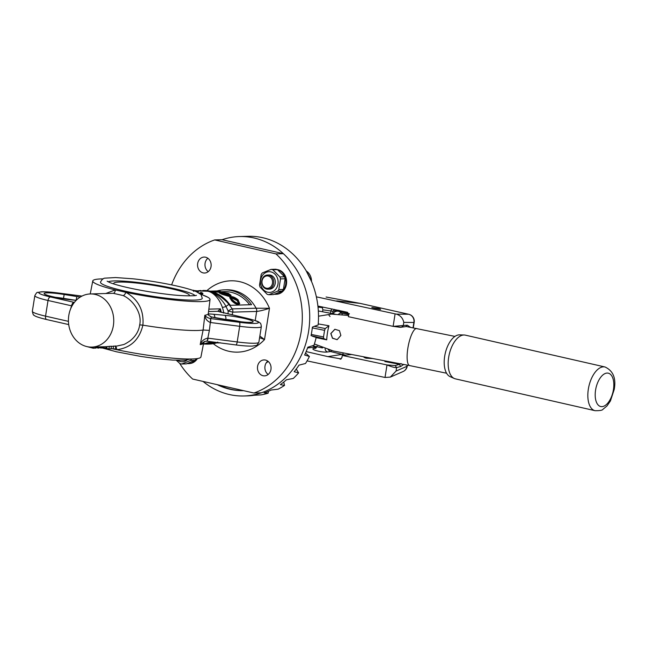 <?xml version="1.0" encoding="UTF-8"?>
<svg xmlns="http://www.w3.org/2000/svg" width="647" height="647" viewBox="0 0 647 647"><rect width="100%" height="100%" fill="white"/><g stroke="black" fill="none" stroke-linecap="round" stroke-linejoin="round"><path stroke-width="0.97" d="M216.834 342.861L217.74 342.837M219.171 342.886L220.085 342.894M219.681 342.837L219.171 342.918M217.724 342.069L217.74 342.95L218.605 342.934M218.476 342.918L220.158 342.74M238.581 303.257L237.093 300.564L231.327 297.838L231.731 297.086L231.019 297.361M237.093 300.564L237.57 299.876L231.731 297.086C230.494 297.24 230.825 298.218 232.71 300.014C234.748 301.987 236.592 303.087 238.233 303.306L238.937 303.047M238.233 303.306C239.584 302.99 239.366 301.85 237.57 299.876M230.987 296.561C233.098 296.585 235.476 297.677 238.12 299.828L239.722 303.726L238.816 304.05C236.851 303.791 234.626 302.464 232.152 300.054L230.097 296.9L230.987 296.561M239.722 303.726L238.258 304.64C236.292 304.389 234.101 303.095 231.675 300.742L229.693 297.669L230.097 296.9M238.816 304.05L238.258 304.64M232.152 300.054L231.675 300.742M231.068 295.315L230.728 296.1L229.661 295.736C227.736 295.598 225.302 294.87 222.366 293.512L219.462 292.096L220.239 291.757L228.237 293.269L231.068 295.315L227.615 293.277L220.473 292.129M219.462 292.096L219.293 292.954L219.462 292.096M229.992 294.943L229.661 295.736A38.982 33.24 -91.6 0 0 225.957 293.714L225.156 294.393M227.615 293.277L227.372 294.11L220.95 292.824L221.104 291.959C219.931 292.023 220.57 292.541 223.021 293.52L228.294 295.258A38.982 33.24 -91.6 0 0 225.366 293.73M222.366 293.512L222.107 294.336L219.293 292.954M227.372 294.11L229.661 295.736L229.297 296.488L222.107 294.336M215.791 291.077L219.39 291.231M219.139 291.271L217.586 291.013A38.982 33.24 -91.6 0 0 215.791 290.98M210.259 291.134L216.001 290.972A38.982 33.24 -91.6 0 1 217.441 290.972L219.996 291.401L215.055 291.085L215.912 291.546A38.982 33.24 -91.6 0 0 214.861 291.385L213.987 291.053A38.982 33.24 -91.6 0 0 213.292 291.053L210.639 291.126A38.982 33.24 -91.6 0 0 210.259 291.134A38.982 33.24 -91.6 0 0 210.04 291.142M219.527 291.11L219.891 292.282M213.292 291.053L212.968 291.951M213.987 291.053L213.987 291.943A38.1 32.487 -91.6 0 0 213.308 291.943M214.861 291.385L214.78 292.258L213.987 291.943M215.912 291.546L215.807 292.42A38.1 32.487 -91.6 0 0 214.78 292.258M219.333 292.274L216.252 292.048M206.7 296.649L204.533 295.703M203.077 295.186L207.776 297.208M199.114 293.067L201.799 292.994A27.465 23.421 88.4 0 0 200.699 292.412L201.597 292.614A27.465 23.421 88.4 0 1 202.899 293.35L199.688 293.447M202.899 293.35L202.56 294.134L200.627 294.191M200.699 292.412L200.481 293.034M194.48 290.964L197.335 291.36L193.776 290.503L193.679 291.376M193.776 290.503A27.465 23.421 88.4 0 0 193.081 290.398L197.133 290.835C198.475 291.247 198.775 291.506 198.039 291.603L194.86 291.134M198.063 292.42L198.443 291.482L197.812 292.444M196.623 290.843L196.47 291.708M192.41 290.204L192.458 290.204A27.465 23.421 88.4 0 1 193.453 290.252L192.474 290.228M193.453 290.252L193.413 291.142M124.475 291.004A51.534 5.783 -171 0 1 100.495 282.157C101.902 279.367 103.536 278.024 105.396 278.129L115.667 277.555L133.193 278.825C148.398 280.507 163.06 282.925 177.181 286.087C185.665 288.02 192.046 289.88 196.308 291.668L200.999 294.563L202.293 298.283A51.534 5.783 -171 0 1 175.806 299.197A51.534 5.783 -171 0 1 124.475 291.004M103.172 278.873A59.362 6.664 9 0 0 92.764 280.935A59.362 6.664 9 0 0 115.239 289.905L125.898 292.331A59.362 6.664 9 0 0 210.032 299.504A59.362 6.664 9 0 0 200.772 294.328M111.058 348.515L116.808 349.728A59.362 6.664 9 0 0 200.934 356.95L203.651 342.999A59.864 6.713 -171 0 1 200.198 344.6L203.101 330.019L204.84 315.275C205.9 316.779 207.679 317.855 210.186 318.51L210.332 318.526A3.542 0.857 97.4 0 1 210.574 322.521L210.307 322.481C207.032 321.13 205.212 318.728 204.84 315.275A59.864 6.713 9 0 0 208.302 313.617L208.649 315.315L211.407 316.909A3.542 2.192 104.1 0 0 211.1 316.868L208.577 315.251M268.157 374.476A7.974 6.802 88.4 0 1 264.987 366.17A7.974 6.802 88.4 0 1 267.777 361.107M208.245 271.627A7.974 6.802 88.4 0 1 205.075 263.313A7.974 6.802 88.4 0 1 207.865 258.258M179.672 363.355A79.743 67.992 -91.6 0 0 192.66 379.061L253.923 393.02L261.331 392.818A79.743 67.992 -91.6 0 0 308.579 331.507A79.743 67.992 -91.6 0 0 283.362 253.681L222.099 239.713A79.743 67.992 88.4 0 1 239.463 236.551A79.743 67.992 88.4 0 1 308.579 331.507A79.743 67.992 88.4 0 1 243.968 395.972A79.743 67.992 88.4 0 1 203.021 381.423M222.099 239.713L214.699 239.924A79.743 67.992 -91.6 0 0 171.633 284.882M257.579 366.372A7.974 6.802 -91.6 0 0 264.494 375.867A7.974 6.802 -91.6 0 0 270.956 369.421A7.974 6.802 -91.6 0 0 264.041 359.926A7.974 6.802 -91.6 0 0 257.579 366.372M197.667 263.523A7.974 6.802 -91.6 0 0 204.581 273.018A7.974 6.802 -91.6 0 0 211.043 266.572A7.974 6.802 -91.6 0 0 204.129 257.077A7.974 6.802 -91.6 0 0 197.667 263.523M214.699 239.924L275.962 253.891L283.362 253.681M253.923 393.02A79.743 67.992 -91.6 0 0 301.17 331.717A79.743 67.992 -91.6 0 0 275.962 253.891M111.389 346.428L115.894 345.991L115.433 348.854L113.104 348.919L113.557 346.064M109.335 346.291L108.922 348.911L106.747 348.539L107.054 346.59L111.365 346.242M115.134 346.428L123.407 344.616C124.645 344.511 130.929 340.419 130.969 340.096C135.959 335.85 138.862 330.771 139.687 324.859L142.89 325.166A60.381 6.777 9 0 0 203.101 330.019L209.385 330.358L207.824 338.146A3.542 0.841 95.4 0 1 206.692 341.155A3.542 0.841 95.4 0 1 206.603 341.131L204.492 341.495L200.198 344.6C201.557 341.034 204.096 338.882 207.824 338.146L208.091 338.179A3.542 0.857 97.4 0 1 206.846 341.171A3.542 0.857 97.4 0 1 206.773 341.155M68.8 315.437A26.584 22.661 -91.6 0 0 91.834 347.091A26.584 22.661 -91.6 0 0 113.371 325.603A26.584 22.661 -91.6 0 0 90.337 293.948A26.584 22.661 -91.6 0 0 68.8 315.437M139.687 324.859C142.324 313.366 133.112 300.03 123.189 295.574A3.542 1.375 115.9 0 0 125.898 292.331C138.393 299.464 144.055 310.414 142.89 325.166C139.396 339.683 130.694 347.868 116.808 349.728A3.542 1.553 -92.2 0 0 115.773 346.719M105.776 293.512L115.239 289.905A3.542 2.135 87.7 0 1 113.282 293.301M207.525 344.131L209.272 344.083A39.871 34 -91.6 0 0 217.715 342.587M216.874 342.473L207.404 344.139L203.449 344.01L213.761 342.069M217.004 290.964A39.871 34 88.4 0 1 224.177 289.856A39.871 34 88.4 0 1 251.586 304.705L230.3 305.303A39.871 34 88.4 0 0 202.891 290.463L207.897 291.247C213.057 292.598 216.874 294.167 219.341 295.97C223.636 298.898 226.854 301.728 228.998 304.462L232.249 308.894A4.432 0.72 147.8 0 0 228.156 311.013L225.997 306.516C222.794 300.014 214.61 292.201 207.897 291.247L199.308 290.867M81.943 296.1L57.834 292.978A24.812 2.782 9 0 0 39.208 292.347A24.812 2.782 9 0 0 50.426 296.957L74.356 302.408M208.277 313.973A15.949 1.787 -171 0 1 213.575 314.264L224.695 315.307A19.491 2.184 -171 0 1 244.073 318.405A19.491 2.184 -171 0 1 252.29 322.222A19.491 2.184 -171 0 1 233.09 320.775L220.449 318.736A15.949 1.787 -171 0 1 211.1 316.868A63.406 7.117 -171 0 1 210.332 318.526L239.439 322.303A24.812 2.782 9 0 0 258.072 322.934A24.812 2.782 9 0 0 246.847 318.324L217.796 311.288L220.376 308.829L219.972 312.032M203.465 343.937L211.221 341.745M249.653 304.761A38.1 32.487 -91.6 0 0 224.226 291.627L220.401 291.74M223.781 313.035A26.584 22.661 -91.6 0 0 222.366 307.365A4.432 0.825 160.4 0 0 225.997 306.516A4.432 0.72 138.9 0 1 228.998 304.462M228.043 314.005L228.156 311.013L232.791 312.121L232.119 314.935M222.366 307.365C219.834 300.022 214.351 292.598 207.897 291.247L197.448 290.924M72.035 305.918L48.024 300.483A28.355 3.178 -171 0 1 34.833 295.63L32.35 311.28A28.355 3.178 9 0 0 45.549 316.14L48.024 300.483A3.542 1.812 102.8 0 1 50.426 296.957M123.189 295.574L113.241 293.301M74.001 302.327A3.542 1.812 102.8 0 0 71.599 305.861A35.439 30.215 88.4 0 0 70.612 308.894M210.186 318.51A3.542 0.873 99.3 0 1 210.307 322.481L209.385 330.358M223.272 312.946A3.542 1.812 -77.2 0 1 223.506 312.97A3.542 1.812 -77.2 0 1 223.733 313.051M208.552 311.555L217.796 311.288A3.542 3.324 -63.2 0 1 218.84 311.603L247.089 318.348A3.542 1.812 -77.2 0 0 246.847 318.324M85.881 346.331L93.281 348.248L95.74 347.965M93.475 347.043L93.281 348.248M95.91 347.641L98.878 348.086L99.064 346.881M98.158 346.913L97.964 348.11M98.951 347.617L101.636 348.013L101.83 346.808M100.956 346.832L100.77 348.037M101.409 347.35L106.812 348.159M108.922 348.911L110.952 348.83M255.225 320.556L256.673 311.45A4.432 3.777 -91.6 0 0 256.123 308.223L269.475 308.271C264.437 309.953 260.167 311.013 256.673 311.45L232.791 312.121A4.432 3.777 88.4 0 0 232.249 308.894L256.123 308.223A39.871 34 -91.6 0 0 226.49 289.791L224.177 289.856M259.851 336.036L264.518 339.578L259.593 337.677M108.284 281.849A44.303 4.974 -171 0 1 174.666 288.724A44.303 4.974 -171 0 1 194.99 295.582M454.315 378.495L450.094 376.635A21.529 10.991 -77.2 0 1 444.675 356.303A21.529 10.991 -77.2 0 1 459.621 334.855L464.231 335A22.419 11.436 -77.2 0 1 465.355 335.146L605.026 366.986A22.419 11.436 -77.2 0 0 588.333 389.171A22.419 11.436 -77.2 0 0 595.062 410.691L455.391 378.859A22.419 11.436 -77.2 0 1 454.315 378.495A22.419 11.436 -77.2 0 1 448.67 357.33A22.419 11.436 -77.2 0 1 464.231 335M328.975 325.756A18.876 5.136 100.8 0 0 327.455 332.89A18.876 5.136 100.8 0 0 326.743 339.853L323.67 338.567L311.045 335.656A79.743 67.992 -91.6 0 0 311.814 331.418A79.743 67.992 -91.6 0 0 312.396 327.123L314.256 326.347L325.255 328.547L328.975 325.756L318.235 323.912M330.803 333.537L334.863 329.266L339.465 330.666L340.856 335.453L337.168 339.643L332.493 338.26L330.803 333.537M406.227 326.509L454.946 336.416M348.579 315.477L331.442 314.102L318.51 316.197M334.936 329.25L330.924 333.504L332.501 338.106L336.99 339.667M413.304 327.859L414.185 322.295A7.085 0.793 -171 0 1 413.886 322.473L403.785 322.376C402.863 318.138 400.388 315.388 396.344 314.127L408.54 314.24A7.085 3.292 -77.4 0 1 408.734 314.272A7.085 3.292 -77.4 0 1 408.985 314.353M403.785 322.376L403.235 325.837L401.269 327.261L393.117 326.371L407.278 325.166L410.513 327.325M396.344 314.127L395.099 313.86L393.117 326.371L348.385 316.69L348.757 314.345L347.512 312.307L317.895 306.063M403.704 364.455L400.744 366.461L396.619 367.601C394.929 367.803 391.718 366.914 387.003 364.948L395.204 365.547L396.619 367.601L396.069 371.063L406.939 366.323A7.085 0.793 9 0 0 407.238 366.153L407.4 365.159M395.204 365.547L399.353 364.398L400.744 366.461M399.385 364.407L401.1 363.517M399.353 364.398L384.957 361.058L384.884 361.544L395.697 363.565M387.852 361.422A19.313 9.859 -77.2 0 1 386.591 361.471M386.51 361.447L387.634 361.382M407.133 365.11L406.939 366.323A7.085 6.705 -113.6 0 1 403.073 371.54L390.319 377.104L385.022 377.468L387.003 364.948L342.255 355.421L351.693 354.499M372.801 358.543L366.065 358.187L364.01 357.395L364.091 356.869M307.066 360.88L385.022 377.468M340.654 359.15L340.087 359.15L341.883 357.767L342.255 355.421M306.144 351.596L327.892 356.618L341.171 358.931M318.122 346.994L322.481 347.94M334.879 314.038L334.014 313.949M328.943 315.186L330.051 316.512M332.598 313.682L332.987 311.264L323.403 309.913M322.424 307.398A607.258 517.778 -91.6 0 0 321.899 307.309L322.602 307.737M331.482 350.609A1.739 0.882 -75 0 1 330.568 351.547L328.223 349.809M331.507 350.617A1.739 0.882 -75.7 0 1 330.601 351.547L330.568 351.547M338.607 314.167A3.542 2.782 138.9 0 1 341.681 313.229L348.725 314.563M332.518 314.191C333.876 312.105 335.656 311.094 337.855 311.15L349.42 313.771M338.575 311.272L337.605 311.126L338.001 310.236A1.739 0.89 100.7 0 0 338.009 310.204A1.739 0.89 -78.7 0 1 338.017 310.236L332.987 311.264L334.467 309.42M339.254 311.466L341.681 313.229A3.542 1.82 101 0 1 342.198 314.474M330.56 313.294L330.916 311.037A3.542 2.976 96.3 0 1 332.105 308.902M321.858 307.568L318.009 307.115M343.322 352.906A1.739 0.89 -77.2 0 1 342.263 354.37A608.997 519.25 88.4 0 1 330.601 351.547L327.503 351.968A3.542 2.92 82.3 0 1 325.093 348.862M327.503 351.968C322.279 352.882 308.724 349.186 314.151 348.337A3.542 3.049 -100.3 0 0 315.315 348.401M314.151 348.337L316.019 347.989M405.912 326.589L407.278 325.166M406.939 326.646L406.308 326.476M325.255 328.547L324.568 330.35L312.307 327.9M311.288 334.45L323.516 336.95L324.568 330.35M323.516 336.95L323.67 338.567M311.053 335.591L312.396 336.092M250.559 395.689L248.674 395.827M243.968 395.972L247.203 395.883A79.743 67.992 -91.6 0 0 253.972 395.293L261.113 394.88A79.743 67.992 -91.6 0 0 268.133 393.206L264.122 392.875A79.743 67.992 -91.6 0 0 271.109 390.044L278.137 389.162A79.743 67.992 -91.6 0 0 284.534 385.41L280.353 384.625A79.743 67.992 -91.6 0 0 286.467 379.765L293.277 378.455A79.743 67.992 -91.6 0 0 298.615 372.882L294.175 371.71A79.743 67.992 -91.6 0 0 298.995 365.151L305.505 363.493A79.743 67.992 -91.6 0 0 309.412 356.481L304.64 355.009A79.743 67.992 -91.6 0 0 307.835 347.196L313.981 345.296A79.743 67.992 -91.6 0 0 316.173 337.427L312.679 336.319M316.132 337.621L326.743 339.853M314.393 343.994L333.359 350.998L409.721 365.604A18.876 5.136 -79.2 0 1 407.845 348.272A18.876 5.136 -79.2 0 1 416.814 328.53M239.463 236.551L248.254 236.309A79.743 67.992 -91.6 0 1 318.146 324.988L314.256 326.347M315.461 346.485A1.739 0.873 -73.6 0 1 314.668 347.164L307.56 347.965M390.319 377.104L396.069 371.063M326.072 297.013L326.145 297.022A7.085 3.34 -81.4 0 0 326.072 297.013L360.428 303.459M316.359 296.836L395.099 313.86M372.284 307.786A4.432 0.493 9 0 1 374.314 307.875A4.432 0.493 -171 0 1 378.535 308.554A4.432 0.493 -171 0 1 380.598 309.306A4.432 0.493 9 0 0 380.598 309.306L380.598 309.306C379.878 309.67 366.372 306.589 374.314 307.875L371.896 307.608M373.675 308.15L378.616 309.12M243.587 390.667A74.429 63.463 88.4 0 1 217.23 384.658M266.16 362.967A54.049 46.083 -91.6 0 0 268.222 361.463M243.531 390.659A74.429 63.463 88.4 0 1 219.058 385.078M309.412 356.481L305.505 353.092M298.615 372.882L296.269 369.033M284.534 385.41L283.734 382.078M268.133 393.206L268.44 391.249M187.25 363.557A12.406 10.578 -91.6 0 0 188.479 363.606L189.223 363.582A12.406 10.578 -91.6 0 0 197.432 358.559M188.479 363.606A12.406 10.578 -91.6 0 0 196.631 358.673M176.299 360.282L179.979 363.622A12.738 10.862 -91.6 0 0 181.726 364.018L186.312 363.889L195.07 360.347A12.738 10.862 88.4 0 0 196.227 358.778L195.499 358.794M187.112 359.975A10.368 8.84 88.4 0 1 177.715 360.322M181.726 364.018L190.485 360.476A12.738 10.862 -91.6 0 0 191.577 358.996M195.07 360.347L190.485 360.476M274.425 294.239A12.406 10.578 -91.6 0 0 275.662 294.288L276.398 294.264A12.406 10.578 -91.6 0 0 286.451 284.235A12.406 10.578 -91.6 0 0 277.086 269.532M275.662 294.288A12.406 10.578 -91.6 0 0 285.707 284.259A12.406 10.578 -91.6 0 0 277.644 269.815M271.109 269.378L275.695 269.241A12.738 10.862 88.4 0 1 277.442 269.645L284.502 276.795A12.738 10.862 88.4 0 1 285.101 278.76L283.402 289.452A12.738 10.862 88.4 0 1 282.246 291.029L273.495 294.571L268.909 294.7L277.668 291.158A12.738 10.862 -91.6 0 0 278.817 289.581L280.515 278.889A12.738 10.862 -91.6 0 0 279.916 276.924L272.856 269.775A12.738 10.862 -91.6 0 0 271.109 269.378L262.35 272.913A12.738 10.862 -91.6 0 0 261.194 274.49L259.504 285.181A12.738 10.862 -91.6 0 0 260.094 287.155L267.162 294.304A12.738 10.862 -91.6 0 0 268.909 294.7M277.984 284.041A10.368 8.84 88.4 0 1 267.68 292.234A10.368 8.84 88.4 0 1 260.604 280.078A10.368 8.84 88.4 0 1 270.907 271.886A10.368 8.84 88.4 0 1 277.984 284.041M267.518 275.015L269.095 274.975A7.085 6.041 88.4 0 1 275.234 283.41A7.085 6.041 88.4 0 1 269.492 289.144L267.923 289.185A7.085 6.041 88.4 0 1 261.776 280.749A7.085 6.041 88.4 0 1 267.518 275.015A7.085 6.041 88.4 0 1 273.665 283.459A7.085 6.041 88.4 0 1 267.923 289.185M262.059 280.927A6.203 5.289 -91.6 0 0 266.289 288.198A6.203 5.289 -91.6 0 0 272.46 283.297A6.203 5.289 -91.6 0 0 268.222 276.026A6.203 5.289 -91.6 0 0 262.059 280.927M282.246 291.029L277.668 291.158M283.402 289.452L278.817 289.581M285.101 278.76L280.515 278.889M284.502 276.795L279.916 276.924M277.442 269.645L272.856 269.775M217.562 291.902L217.586 291.013M206.911 290.624A48.735 41.554 88.4 0 1 269.475 308.271L264.518 339.578A48.735 41.554 88.4 0 1 213.275 343.686M63.422 298.785L63.487 298.356A15.949 1.787 9 0 0 55.23 297.288M74.324 300.103L63.487 298.356L64.182 294.498L76.831 296.536A15.949 1.787 -171 0 1 80.163 297.119M68.719 324.584L46.608 319.537A3.542 1.812 102.8 0 1 45.549 316.14L68.436 321.357M76.209 300.313L72.585 299.973A19.491 2.184 -171 0 1 44.627 294.159A19.491 2.184 -171 0 1 64.182 294.498M225.787 319.578L223.126 319.149M208.091 338.179L237.198 341.948L239.681 326.298L210.574 322.521M235.856 344.908A3.542 0.857 97.4 0 0 235.953 344.948A3.542 0.857 97.4 0 0 237.198 341.948A28.355 3.178 9 0 0 258.865 342.255L261.348 326.606A28.355 3.178 -171 0 1 239.681 326.298A3.542 0.857 97.4 0 0 239.439 322.303M208.852 309.153L220.376 308.829A26.584 22.661 88.4 0 1 221.217 312.404M213.575 314.264A3.542 1.739 95.4 0 1 214.772 317.677M224.695 315.307A3.542 1.739 95.4 0 1 225.811 319.4A15.949 1.787 9 0 1 241.436 321.882M250.615 322.4L251.012 322.23C249.386 322.675 243.418 322.19 233.106 320.758L211.407 316.909M72.585 299.973A3.542 1.739 -84.6 0 0 72.367 299.925C61.716 299.157 45.468 295.186 46.01 294.668L46.333 294.951M76.831 296.536L76.152 300.273M95.182 346.994L94.988 348.199M95.918 346.97L95.732 348.143M103.269 346.768L103.124 347.665M106.108 346.687L105.89 348.037M113.953 283.993A38.286 4.294 -171 0 1 131.325 282.545A38.286 4.294 -171 0 1 171.528 288.813A38.286 4.294 -171 0 1 188.932 295.873M613.437 389.599A17.097 8.726 -77.2 0 1 601.847 406.639A17.097 8.726 -77.2 0 1 595.572 390.109A17.097 8.726 -77.2 0 1 607.161 373.068A17.097 8.726 -77.2 0 1 613.437 389.599M336.715 300.912L360.047 303.37L408.54 314.24A7.085 6.81 90.5 0 1 413.886 322.473L413.037 327.811M405.912 326.598L400.477 327.325L393.117 326.371M339.748 310.584A607.258 517.778 -91.6 0 0 338.017 310.236M321.915 306.824A1.739 0.898 -80.8 0 1 321.899 307.309L317.984 306.824M319.812 306.419A1.739 1.423 -83.6 0 0 319.602 307.002L319.578 307.155M313.682 346.145A1.739 1.399 -96.4 0 0 314.668 347.164A608.997 519.25 88.4 0 0 316.359 347.665M350.617 354.297L351.572 354.516M345.482 355.106L342.263 354.37L327.892 356.618M306.298 271.02A11.517 9.818 88.4 0 1 311.506 281.429M220.352 292.209L220.441 291.328M106.925 346.663L91.834 347.091M92.764 280.935L90.232 293.948M210.032 299.504L208.302 313.617M203.716 343.929L204.452 343.897M202.147 290.794L203.579 290.778M203.651 342.999L204.622 341.446M204.525 341.487L206.846 341.171L235.953 344.948C242.94 345.846 248.391 346.226 252.314 346.088L256.172 345.441C256.495 345.902 257.393 344.843 258.865 342.255M76.233 300.281L72.367 299.925M81.983 296.083L57.745 292.937C50.757 292.04 45.306 291.66 41.384 291.805L37.526 292.452C37.194 291.983 36.297 293.042 34.833 295.63M46.608 319.537C38.82 317.661 34.598 316.197 33.935 315.146C33.482 315.493 32.948 314.199 32.35 311.28M261.348 326.606C261.048 324.187 260.595 322.966 259.981 322.934C258.274 322.012 260.393 321.68 247.089 318.348M95.837 348.07L96.023 346.913M111.001 348.895L111.421 346.194M203.449 344.018L207.396 344.139M197.295 290.883L201.007 290.511M196.292 295.299L196.292 295.299C197.885 295.719 184.816 296.641 166.036 294.134C152.369 292.46 139.42 290.244 127.2 287.494C119.048 285.618 113.136 283.92 109.48 282.391L107.127 281.178M190.525 359.02L185.43 360.169L172.798 360.112L155.765 358.527L140.989 356.457L116.517 351.798L101.668 347.811M113.419 293.293L90.337 293.948M409.721 365.604L446.576 373.222M595.062 410.691C599.842 410.748 602.47 410.295 602.947 409.316L607.023 405.904L610.428 400.954L614.229 389.421C616.243 378.269 613.178 370.796 605.026 366.986M414.185 322.295A7.085 7.085 0 0 0 408.734 314.272L360.242 303.403L326.145 297.022M403.073 371.54A7.085 7.085 0 0 0 407.238 366.153M312.178 345.854L321.915 347.722M322.02 306.848L322.869 309.735L322.554 311.757M315.356 348.393L317.119 346.048M306.233 270.915L311.7 281.89M318.332 310.948L334.467 314.038"/></g></svg>
